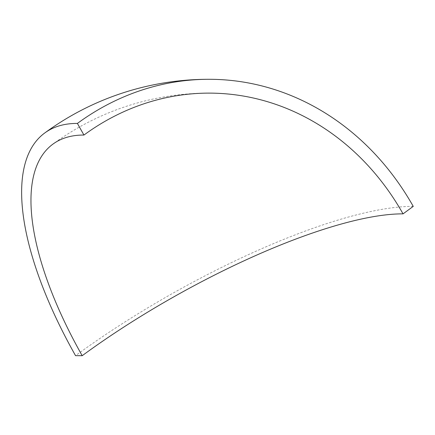 <?xml version="1.0" encoding="UTF-8"?>
<svg xmlns="http://www.w3.org/2000/svg" width="435" height="435" viewBox="0 0 435 435"><rect width="100%" height="100%" fill="white"/><g stroke="black" fill="none" stroke-linecap="round" stroke-linejoin="round"><path stroke-width="0.33" stroke-dasharray="2.17 1.63" d="M413.25 206.386A277.144 72.65 -29.4 0 0 75.554 355.667M210.208 93.123A263.316 263.316 0 0 0 52.945 144.11"/><path stroke-width="0.65" d="M82.193 355.705A263.316 106.004 53.7 0 1 52.945 144.11A263.316 106.004 53.7 0 1 83.944 135.051L77.397 123.426A277.144 111.567 -126.3 0 0 44.767 132.963A277.144 111.567 -126.3 0 0 75.554 355.667L82.193 355.705A263.316 69.024 -29.4 0 1 403.044 213.868A263.316 230.947 90.3 0 0 210.208 93.123A263.316 230.947 90.3 0 0 83.944 135.051M77.397 123.426A277.144 243.073 -89.7 0 1 210.29 79.295A277.144 243.073 -89.7 0 1 413.25 206.386L403.044 213.868M210.29 79.295A277.144 277.144 0 0 0 44.767 132.963"/></g></svg>
